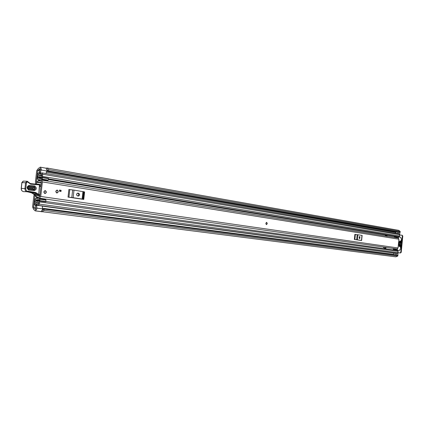 <?xml version="1.0" encoding="UTF-8"?>
<svg xmlns="http://www.w3.org/2000/svg" width="424" height="424" viewBox="0 0 424 424"><rect width="100%" height="100%" fill="white"/><g stroke="black" fill="none" stroke-linecap="round" stroke-linejoin="round"><path stroke-width="0.64" d="M35.436 210.839L41.022 211.56L35.192 210.871L33.729 209.483L32.574 207.007L33.809 196.127L34.333 194.584M35.637 184.016L35.468 181.525L36.697 170.671L38.446 168.355L40.423 167.199L41.377 169.309L40.248 172.812L39.421 172.266L40.434 169.282L39.967 168.747L40.338 168.81M36.644 184.058L36.395 181.615L37.635 170.702L39.967 168.747M35.314 210.834L36.899 208.847L36.899 208.12L36.57 205.253L35.627 205.714L35.955 208.778L35.515 209.329L33.931 207.983L33.507 207.076L35.017 195.178L34.021 195.119M35.303 194.69L35.017 195.178M393.742 253.075L393.679 254.649M397.039 231.774L395.751 232.426L395.666 233.264M45.993 173.548L47.043 170.3L46.089 168.201L40.423 167.199M41.022 211.56L42.601 209.589L42.268 206.016L36.57 205.253M42.442 210.288L43.889 208.953L397.553 255.153L397.908 255.725L397.77 256.048L44.085 210.41L44.101 209.127L397.739 255.264M399.98 232.172L48.421 170.93L48.691 169.664L400.161 231.409L400.235 231.748L399.747 232.246L48.135 171.073L47.048 169.616M41.001 211.555L395.788 256.843L397.77 256.048M41.679 211.852L44.085 210.41M40.995 211.608L35.192 210.871M48.691 169.664L46.979 168.021L45.909 168.169L40.153 167.136M400.161 231.409L398.655 230.333L46.979 168.021M48.421 170.93L399.906 232.214M397.675 255.211L44.101 209.127M401.904 235.209L402.795 236.004L401.215 252.322L400.532 252.964L398.147 252.752M400.532 252.964L398.152 252.731M399.864 235.044L401.857 235.198L402.355 235.929L400.775 252.264L401.215 252.322M400.086 252.905L400.775 252.264M41.579 173.04L40.248 172.812M266.67 222.351C265.716 222.998 265.647 223.755 266.458 224.619L266.484 224.619M56.858 193.031L56.917 193.037C58.517 192.231 58.607 191.24 57.192 190.058L57.134 190.053C55.533 190.864 55.443 191.855 56.858 193.031M44.928 193.588L44.981 193.593C46.629 192.777 46.725 191.775 45.267 190.577L45.209 190.572C43.566 191.388 43.471 192.395 44.928 193.588M40.741 196.46L42.384 181.923L41.541 180.083L39.395 181.122L38.361 180.211L38.059 180.476L37.959 181.811L39.162 182.622L41.298 181.583L41.435 181.88L39.792 196.402L39.565 196.678L38.017 195.443L36.337 196.105L36.353 197.732L37.794 196.948L39.347 198.183L40.741 196.46L398.046 247.966L398.899 239.216L398.115 238.065L41.541 180.083M83.767 199.423L68.031 197.096L68.884 189.48L73.993 190.106L84.599 191.945L83.767 199.423L83.305 199.338L84.138 191.855M361.476 240.466L354.369 239.459L354.877 234.35L362.128 235.394M59.53 190.074L61.13 190.318L61.003 191.457L59.402 191.213L59.53 190.074M398.046 247.966L396.933 248.962L395.062 248.692M396 249.254L395.671 249.911L393.944 249.667L394.267 249.01L396 249.254L396.44 248.893M395.21 236.629L395.406 237.334L397.129 237.615L396.938 236.915L395.21 236.629L394.437 236.937L394.59 237.493M397.129 237.615L397.325 237.938M70.236 197.42L81.636 199.11M78.361 196.058L78.408 196.063C79.882 195.3 79.972 194.367 78.673 193.259L77.74 193.116C76.262 193.885 76.177 194.817 77.481 195.925L78.361 196.058M77.799 195.973C78.954 194.966 78.928 194.044 77.719 193.206L77.385 193.159M83.655 191.653L82.818 199.163L83.305 199.338L84.153 191.86M82.818 199.163L82.118 199.036L82.956 191.516M73.993 190.106L73.14 197.706L82.118 199.036M73.14 197.706L71.799 197.531L72.652 189.926M69.78 189.597L68.927 197.208L71.799 197.531M68.927 197.208L68.031 197.096M355.36 239.608L360.501 240.366M359.785 238.537L359.971 236.656L359.557 236.592L359.388 238.479L359.785 238.537M359.208 238.378L359.308 236.687M361.471 240.509L361.942 235.341M357.904 234.705L357.395 239.809L361.444 240.408M357.395 239.809L356.664 239.719L357.167 234.615M355.37 234.414L354.861 239.523L356.664 239.719M354.861 239.523L354.369 239.459M395.406 237.334L395.597 237.657M394.267 249.01L394.712 248.644M393.944 249.667L393.239 249.243L393.615 248.491M59.519 190.143L61.13 190.318M60.399 190.281L60.277 191.346M40.99 185.786L39.602 185.723L40.995 185.776M40.958 185.792L40.434 186.396L39.565 186.088M38.626 194.658L39.962 194.886M38.743 194.457L39.989 194.669M33.957 189.804L28.185 189.115C27.115 188.033 27.189 187.053 28.397 186.184L34.212 186.724C35.759 187.927 35.674 188.95 33.957 189.804L34.233 190.636C36.861 189.332 36.989 187.763 34.62 185.924L29.245 185.336C26.574 186.645 26.447 188.224 28.853 190.074L34.233 190.636M27.767 188.77L33.501 189.459C34.863 188.786 34.932 187.97 33.703 187.016L27.852 186.528M27.894 191.802L35.15 193.037L38.022 194.828L38.552 194.298L35.653 192.491L28.079 191.256C26.595 191.293 25.838 190.418 25.8 188.643L26.421 182.829L27.396 181.869L30.645 184.154L39.459 184.875L38.77 194.325L38.139 194.86L38.77 194.325L39.676 184.906L39.151 184.27L37.736 184.111L39.151 184.27L39.575 184.917M28.169 191.743L28.503 191.171M23.707 191.659L23.553 191.648C22.032 191.314 21.285 190.217 21.317 188.362L21.931 182.585L26.421 182.829M33.814 183.937L37.715 184.111L35.208 184.096L35.542 184.7M37.715 184.111L38.043 184.716M26.919 181.249L23.426 181.096L21.926 182.612M33.676 194.229L32.918 193.625M34.45 194.616L38.139 194.86L34.296 194.574M27.846 188.049L27.915 187.238L33.295 187.816L33.226 188.627L27.846 188.049L28.853 190.074M43.868 191.897L45.209 190.572L46.327 192.268L44.981 193.593L43.868 191.897M267.3 223.591L266.516 224.625L265.917 223.379L266.701 222.351L267.3 223.591M55.83 191.362L57.134 190.053L58.221 191.728L56.917 193.037L55.83 191.362M35.446 201.644L34.28 201.538L34.031 203.732L34.678 205.115L36.724 204.082L38.303 205.375L39.321 204.103L39.57 201.919L38.923 200.526L37.02 201.527L35.261 199.964L39.437 200.547M383.084 246.996L384.107 248.013L385.866 248.257L386.036 247.415M35.075 201.591L34.853 203.849L36.904 202.81L38.478 204.098L38.743 201.803L36.846 202.799L35.181 201.559L34.455 200.001L35.452 198.522L38.929 198.262L39.655 198.766L45.728 199.625L46.03 201.501L45.744 201.866L39.67 201.018L38.876 199.54L35.261 199.964M385.236 248.173L385.358 247.319M387.123 236.279L387.07 235.877L385.321 235.59L385.013 235.935M41.451 178.499L37.763 177.894L40.036 176.548L41.404 177.709L42.458 176.416L42.707 174.238L42.087 172.881L39.914 173.967L38.452 172.759L37.402 174.052L37.153 176.236L38.229 176.315M386.444 236.168L386.391 235.829L385.215 235.633M48.204 180.11L42.151 179.114L42.554 177.698L48.606 178.7L48.204 180.11L47.064 180.937L37.63 179.331L36.978 177.773L38.086 176.31L40.248 175.282L41.61 176.442L41.875 174.153L39.713 175.234L38.24 174.026L37.948 176.267M39.67 201.018L39.957 200.653L397.521 250.489L398.125 251.347L397.998 252.662L397.177 253.398L38.303 205.375M42.087 172.881L399.164 233.863L399.737 234.711L399.609 236.02L398.767 236.762L48.548 178.891M42.554 177.698L42.358 177.312L41.218 178.684L37.842 178.069L41.335 178.642M398.125 251.268L397.813 255.343M397.293 236.815L398.014 236.64M399.97 232.177L399.519 236.332M37.837 176.352L37.153 176.236M47.064 180.937L41.011 179.956L42.151 179.114M48.606 178.7L48.405 178.313L42.358 177.312M39.188 198.299L45.135 199.126L45.728 199.625M39.957 200.653L39.655 198.766M39.877 199.211L45.951 200.07M400.113 232.5L398.576 232.235L398.428 233.735M397.055 233.502L397.781 231.907M396.355 254.999L397.919 255.116M396.53 253.308L396.371 254.914M395.253 254.851L395.147 253.128M398.56 245.136L398.936 245.194L399.228 242.226L398.851 242.168L398.56 245.136M401.046 240.477L401.364 240.503L401.072 240.228L400.844 243.461L401.374 240.631L401.035 240.604M398.406 238.171L398.692 236.926L400.68 237.249L401.83 240.408L401.04 248.003L399.403 250.489L397.41 250.213L397.362 248.915M400.707 244.516L400.346 247.717L400.68 247.537L400.362 247.51M395.703 250.171L397.41 250.213M398.692 236.926L395.507 236.682L398.687 236.921M393.573 249.445L393.705 249.89M399.578 240.98L399.323 243.053L399.668 243.106L399.853 241.187L399.509 241.161M399.254 244.293L399 246.365L399.344 246.418L399.53 244.5L399.185 244.473M400.256 241.092L399.689 246.466L400.028 246.519L400.537 241.293L400.192 241.267M400.378 247.388L400.68 247.537M400.913 244.531L400.638 244.69M400.717 247.415L400.982 244.717M398.645 242.178L398.359 245.093M34.901 195.501L36.75 195.766M36.167 196.344L34.747 196.137M393.62 254.326L42.532 208.258M35.817 207.378L33.507 207.076M395.751 232.426L46.46 172.218M39.83 171.079L37.635 170.702M36.395 181.615L38.001 181.869M46.884 171.01L41.213 170.029M35.669 209.297L35.372 209.26M43.206 209.742L42.591 209.663M35.95 208.799L34.954 208.672M43.566 209.228L42.623 209.106L43.566 209.228M47.907 170.761L46.995 170.602M40.397 169.452L39.421 169.282M396.398 231.944L46.778 171.301M40.153 170.157L38.436 169.854M396.26 231.939L46.773 171.323M40.142 170.178L38.277 169.849M402.795 236.004L402.355 235.929M42.601 208.862L36.899 208.12M41.303 183.041L36.4 182.262M36.628 183.947L37.651 184.106M39.453 184.392L41.123 184.652M398.899 239.216L42.384 181.923M38.955 197.997L36.501 197.648M40.529 180.64L38.467 180.306M78.673 193.259L77.719 193.206M359.971 236.656L359.425 236.613M31.408 192.788L33.088 193.773L36.718 193.985L37.381 193.535M27.655 191.844L31.519 192.825L35.15 193.037L35.653 192.491M27.396 181.869L27.056 181.255L25.562 182.749L24.947 188.553C24.915 190.418 25.657 191.516 27.184 191.855L27.889 191.802L28.079 191.256M21.317 188.388L25.8 188.643M27.295 181.281L28.986 182.564L27.279 181.281L27.576 181.885M30.645 184.154L30.337 183.55L28.986 182.564L28.8 182.792M30.358 183.55L35.208 184.096L30.353 183.55L28.954 182.633M39.575 184.885L39.209 184.286M28.837 186.141L29.245 185.336M34.212 186.724L34.62 185.924M27.915 187.238L28.323 186.433M33.501 189.459L33.226 188.627M33.295 187.816L33.703 187.016M38.727 200.536L35.25 200.054M395.963 236.714L48.363 179.548M41.51 178.419L37.773 177.804M37.906 205.131L35.33 204.787M41.128 173.522L38.918 173.146M39.342 200.351L35.378 199.799M397.998 252.662L39.321 204.103M398.125 251.347L39.57 201.919M38.128 201.024L36.093 200.743M399.737 234.711L42.707 174.238M399.609 236.02L42.458 176.416M41.165 177.608L38.764 177.211M397.521 236.804L48.437 179.288L397.368 236.793M37.943 177.582L41.685 178.197L38.123 177.587M47.886 180.518L41.833 179.532M386.46 236.02L387.144 236.067M385.289 248.035L385.967 248.093M386.391 235.829L387.07 235.877M396.996 237.133L398.496 237.244M397.272 249.837L395.772 249.709M400.775 243.297L401.115 243.328M399.323 243.074L399.668 243.106M399 246.386L399.344 246.418M399.684 246.487L400.028 246.519M402.296 235.272L401.857 235.198M39.867 195.713L38.017 195.443M41.314 182.967L39.162 182.622M39.162 198.13L36.353 197.732M40.593 180.571L38.361 180.211M396.933 248.962L39.347 198.183M83.629 191.648L82.791 199.158M362.133 235.378L361.635 240.445M28.191 191.743L29.627 191.834L28.143 191.754M28.276 191.728L23.553 191.648C21.91 191.235 21.136 190.143 21.221 188.373L21.836 182.596L23.198 181.096M31.434 192.803L27.65 191.844M31.493 192.825L32.94 193.678M33.024 193.757L33.894 194.383M23.426 181.096L26.945 181.249M27.979 186.465L28.397 186.184C27.698 185.129 27.141 189.517 28.185 189.115L27.809 188.797M395.131 253.261L42.283 206.133M36.385 205.343L34.678 205.115M39.464 200.605L38.923 200.526M41.372 173.257L38.452 172.759M41.976 177.804L41.404 177.709M41.753 175.531L40.248 175.282M45.135 199.126L39.061 198.268"/></g></svg>
